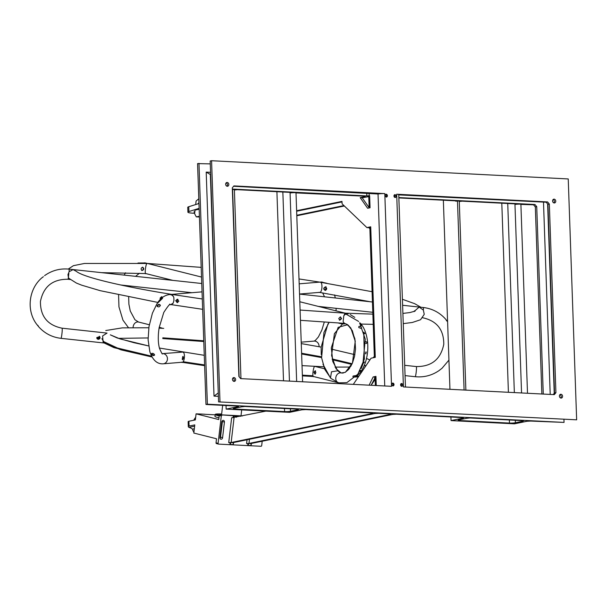 <?xml version="1.0" encoding="UTF-8"?>
<svg xmlns="http://www.w3.org/2000/svg" width="607" height="607" viewBox="0 0 607 607"><rect width="100%" height="100%" fill="white"/><g stroke="black" fill="none" stroke-linecap="round" stroke-linejoin="round"><path stroke-width="0.91" d="M198.929 202.73L198.034 203.815L198.959 203.527M198.793 198.815A103.19 59.486 -87.1 0 0 196.099 201.031L195.689 204.551M199.179 209.817L198.208 208.633L188.906 211.555A12.14 1.464 178 0 0 187.912 212.177L187.745 207.359A12.14 1.464 -2 0 1 188.739 206.737L198.034 203.815M194.779 212.298A6.07 0.736 -2 0 1 193.974 211.964A6.07 0.736 -2 0 1 194.87 211.547M187.912 212.177A12.14 1.464 178 0 0 194.672 213.254M198.785 209.332L195.037 210.098L194.619 213.702L196.296 216.874L199.4 216.236M199.43 216.995L196.296 216.874M199.126 208.345L198.208 208.633L199.134 208.444M368.76 196.638L362.182 197.753L367.933 205.963L369.117 206.843M296.641 211.221L342.014 201.903M369.147 207.7L367.933 205.963M369.838 227.488L368.874 227.686L369.883 228.649M296.785 215.265L343.926 205.576M394.838 197.419L395.02 195.826L394.353 194.946M401.432 386.264L401.614 384.671L400.946 383.791M394.087 195.371L394.725 195.242M392.744 385.84A1.457 1.176 78.4 0 0 392.236 383.343M386.151 196.987A1.457 1.176 78.4 0 0 385.635 194.49M385.809 196.767A4.856 0.584 178 0 0 386.333 196.736M394.133 195.257L394.641 195.15M401.819 386.363A1.457 1.176 -101.6 0 1 401.477 383.495A1.457 1.176 -101.6 0 1 401.819 386.363M393.101 385.923A1.457 1.176 -101.6 0 1 392.759 383.047A1.457 1.176 -101.6 0 1 393.101 385.923M395.225 197.518A1.457 1.176 -101.6 0 1 394.876 194.642A1.457 1.176 -101.6 0 1 395.225 197.518M386.507 197.07A1.457 1.176 -101.6 0 1 386.158 194.202A1.457 1.176 -101.6 0 1 386.507 197.07M553.197 394.58L554.525 392.964L555.921 392.676L549.335 204.058L547.939 204.347L554.525 392.964M547.939 204.347L546.186 202.222L547.582 201.934L549.335 204.058M398.753 194.893L546.186 202.222M553.827 202.905A1.942 1.571 78.4 0 0 553.129 199.513M560.64 398.017A1.942 1.571 78.4 0 0 559.942 394.626M562.575 396.257A1.942 1.571 -101.6 0 1 559.404 396.098A1.942 1.571 -101.6 0 1 562.575 396.257M555.762 201.145A1.942 1.571 -101.6 0 1 552.59 200.985A1.942 1.571 -101.6 0 1 555.762 201.145M547.582 201.934L396.69 194.225L403.42 386.932L554.312 394.633L555.921 392.676M218.581 401.895L210.174 161.014L211.57 160.726L568.235 178.944L576.65 419.824L218.581 401.895L576.65 419.824M211.57 160.726L219.984 401.606M225.645 184.285A1.942 1.571 -101.6 0 1 228.816 184.452A1.942 1.571 -101.6 0 1 225.645 184.285M232.458 379.398A1.942 1.571 -101.6 0 1 235.63 379.565A1.942 1.571 -101.6 0 1 232.458 379.398M384.8 193.618L391.53 386.318L240.638 378.616L238.885 376.484L232.299 187.867L233.907 185.909L384.8 193.618A4.856 0.584 -2 0 0 379.967 193.732L379.269 193.8A4.856 0.584 -2 0 1 379.967 193.732M233.695 381.317A1.942 1.571 78.4 0 0 232.997 377.933M226.881 186.205A1.942 1.571 78.4 0 0 226.183 182.821M233.627 186.258L378.04 193.99A4.856 0.584 -2 0 1 379.269 193.8M218.27 392.941L214.021 396.121L206.198 172.1L210.652 174.71M232.344 189.065L366.833 195.932L366.734 193.056M398.845 197.571L534.979 204.521L536.732 206.653L543.273 394.072M375.141 379.367L371.127 385.278M396.69 194.225A4.856 0.584 -2 0 1 398.746 194.635A4.856 0.584 -2 0 1 398.723 194.688M399.004 194.703A0.728 0.417 92.9 0 1 398.829 194.801L399.254 194.718L398.746 194.688M344.359 205.993L296.8 215.766M369.155 207.943L368.745 196.091A4.856 0.584 -2 0 1 368.76 196.031A4.856 0.584 -2 0 1 368.904 195.932A4.856 0.584 -2 0 1 369.633 195.72L370.058 207.761L367.63 208.262L360.201 197.654L362.182 197.753M366.833 195.932L369.633 195.72M369.132 193.178L369.223 195.803M296.626 210.72L341.991 201.395L342.075 203.808L366.894 227.587L370.718 226.798A4.856 0.584 178 0 0 369.83 227.17L374.382 357.523M376.264 385.544L375.945 376.378A4.856 0.584 178 0 0 375.05 376.75L375.354 385.498M374.337 356.377L373.138 357.781M371.105 385.278L375.088 377.751M374.527 378.275L375.065 377.167M375.945 376.378L373.138 376.955L369.124 385.179M375.065 377.053L373.138 376.955M370.718 226.798L375.278 357.341L371.074 358.206L353.297 384.368M366.894 227.587L368.874 227.686M536.732 206.653L535.328 206.941L533.576 204.809L534.979 204.521M535.328 206.941L541.861 393.996M240.979 378.631L234.385 189.794A4.249 0.516 178 0 0 232.587 189.437L232.36 189.483M234.393 190.014L237.352 189.68L291.231 192.434L290.222 192.973A4.249 0.516 178 0 1 295.996 192.677L302.597 381.78M360.201 197.654L365.247 196.622L364.587 196.182L296.004 192.912M290.199 192.381L290.222 192.973M198.967 163.313L207.374 404.194L205.978 404.482L197.563 163.602L210.272 163.89M515.093 203.869L515.115 204.46L516.125 203.922L462.246 201.167L459.287 201.501M465.873 390.119L459.279 201.281A4.249 0.516 178 0 0 457.481 200.925L455.903 201.251L455.242 200.811L398.86 197.928M533.576 204.809L520.897 204.4M527.498 393.268L520.889 204.164A4.249 0.516 178 0 0 515.115 204.46M247.034 439.764L246.586 443.573L247.96 443.641L247.755 445.371L251.116 445.538L250.949 443.535L392.63 414.422L396.462 414.209L462.815 417.601L463.467 418.041L451.047 420.59L450.925 416.994M234.067 417.662L231.153 442.518L228.725 442.655L231.639 417.798L265.828 411.136M231.153 442.518L372.819 413.413L372.159 412.972L305.807 409.581L301.983 409.793L289.554 412.343L226.153 409.11L226.024 405.506M239.128 376.78L232.587 189.437M205.978 404.482L237.914 406.113L238.574 406.553L226.153 409.11M207.374 404.194L564.047 422.411L563.941 419.528M451.047 420.59L514.455 423.83L526.876 421.281L530.708 421.068L564.047 422.411M449.954 389.307L443.353 200.204M464.089 390.028L457.481 200.925M297.627 409.164L297.642 409.793A4.249 0.516 -2 0 1 297.787 409.763L298.803 409.224L244.925 406.47L241.305 406.88A4.249 0.516 -2 0 1 241.176 406.91L234.029 408.374A4.249 0.516 178 0 0 233.247 408.701A4.249 0.516 178 0 0 235.046 409.057L235.015 408.177M284.478 408.496L284.584 411.592L235.046 409.057M284.584 411.592A4.249 0.516 178 0 0 290.503 411.258L290.419 408.792M297.642 409.793L290.503 411.258M297.771 409.171L297.787 409.763M522.521 420.651L522.544 421.281A4.249 0.516 -2 0 1 522.688 421.25L523.697 420.712L469.818 417.957L466.206 418.367A4.249 0.516 -2 0 1 466.07 418.398L458.93 419.862A4.249 0.516 178 0 0 458.148 420.188A4.249 0.516 178 0 0 459.947 420.545L459.916 419.665M509.372 419.976L509.478 423.071L459.947 420.545M509.478 423.071A4.249 0.516 178 0 0 515.396 422.745L515.313 420.279M522.544 421.281L515.396 422.745M522.665 420.659L522.688 421.25M251.116 445.538L251.359 443.451M236.502 417.161L236.601 416.311L236.244 417.214M236.601 416.311L233.24 416.144L234.044 417.662M233.058 417.715L233.24 416.144M230.129 442.731L231.13 442.526L229.924 444.453L230.129 442.731L228.725 442.655M231.13 442.526L233.111 442.624L374.8 413.511L378.624 413.299L389.998 413.883L390.65 414.323L248.969 443.436L250.949 443.535M229.924 444.453L233.285 444.627L233.111 442.624M233.285 444.627L233.528 442.541M249.454 439.271L248.969 443.436L246.586 443.573M247.96 443.641L248.969 443.436L247.755 445.371M240.88 416.258L219.916 414.778L242.489 415.932M219.916 414.778A0.728 0.592 104.1 0 0 219.241 415.469L221.297 415.985A0.728 0.592 -75.9 0 1 221.98 415.294M221.297 415.985L218.095 443.36L216.031 442.837A0.728 0.592 104.1 0 0 216.54 443.588L218.421 444.066M262.194 441.221L261.685 445.584A0.728 0.592 -75.9 0 1 261.01 446.274L218.603 444.112A0.728 0.592 -75.9 0 1 218.095 443.36M219.924 437.533L221.752 421.926A1.639 1.328 -75.9 0 1 224.423 422.062L222.594 437.67A1.639 1.328 -75.9 0 1 219.924 437.533M219.992 438.3A1.639 1.328 104.1 0 0 220.538 437.154L222.367 421.546A1.639 1.328 104.1 0 0 222.299 420.78M221.016 428.223A1.457 1.184 -75.9 0 1 220.758 430.416M216.031 442.837L216.509 438.755L193.823 433.057L194.786 424.892L189.081 426.061L188.914 421.243A3.642 0.44 178 0 0 188.253 421.486L188.428 426.304A3.642 0.44 -2 0 1 189.081 426.061M193.974 431.767L193.512 431.653A6.07 3.498 -87.1 0 1 192.556 429.111L189.528 427.245L194.627 426.19M194.331 428.747L192.556 429.111M193.178 420.37L195.401 419.612M202.146 414.156L201.805 414.073A16.996 9.795 -87.1 0 0 200.955 414.095M195.666 417.32A16.996 9.795 -87.1 0 0 193.952 419.915M219.241 415.469L218.763 419.551L196.076 413.845L201.805 414.073M205.12 414.308L215.136 414.824M188.428 426.304A30.35 3.665 178 0 0 188.307 426.638A30.35 3.665 178 0 0 190.712 427.973M188.307 426.638L188.14 421.819A30.35 3.665 -2 0 1 188.253 421.486M188.914 421.243L195.363 419.915L196.076 413.845M204.005 414.255L204.4 414.278M218.96 417.844A16.085 1.487 -173.3 0 1 214.954 416.372L215.182 414.452A16.085 1.487 6.7 0 0 219.188 415.924M221.646 414.012A16.085 1.487 6.7 0 0 215.182 414.452M219.339 415.142L216.259 414.71L219.446 414.991M356.172 376.332A29.864 17.216 -87.1 0 0 367.667 350.854A29.864 17.216 -87.1 0 0 360.179 323.03L359.723 323.007M349.48 368.396L350.133 366.696A18.938 10.918 -87.1 0 0 350.854 366.279M350.133 366.696L351.248 365.566M360.308 370.247L360.672 370.475L359.602 371.522M363.775 332.135L364.936 333.615L364.208 333.698M360.801 324.828L361.279 325.754M363.631 361.992L364.443 362.053L363.161 363.502M365.505 352.189L366.203 351.969L365.854 353.873L365.353 353.585M365.573 341.794L365.809 341.642C366.969 341.916 367.189 342.523 366.461 343.471L365.68 343.243M300.093 310.056L345.33 313.189M343.812 315.769A5.099 4.143 -75.9 0 1 348.122 313.895L345.133 313.212L343.812 315.769L343.13 321.558A5.099 4.143 -75.9 0 0 345.641 323.781L347.599 324.677M341.604 318.667L339.814 320.223L338.736 318.508L340.436 316.9L341.604 318.667M178.845 301.186L177.206 302.605L175.719 300.7L177.252 299.236L178.845 301.186M170.908 304.547L173.162 303.143L173.951 300.427L173.837 297.362L172.092 294.463L202.29 298.978M177.419 299.228L176.03 300.67L177.707 302.597M339.381 320.109L341.195 318.561L340.216 316.862M171.553 294.387L169.33 294.57A5.099 4.613 85.3 0 1 173.837 297.362M151.796 353.342L151.833 353.479C152.478 354.86 153.412 355.307 154.626 354.837M160.392 305.48C159.33 304.57 158.328 304.775 157.388 306.08L157.251 306.497M157.221 305.556C158.344 304.168 159.391 304.054 160.339 305.215C159.717 306.983 158.639 307.332 157.107 306.262L157.221 305.556M151.538 354.048L151.538 353.547C153.07 353.054 154.072 353.578 154.542 355.133C153.412 355.945 152.41 355.581 151.538 354.048M176.895 302.339L177.972 299.357M413.982 311.588L419.194 307.081L423.375 310.101A5.099 0.478 -83.8 0 0 423.238 307.499C432.101 308.568 439.514 312.408 445.485 319.009L445.47 319.001M403.245 323.63L412.32 322.476L420.552 319.737L424.255 314.32L423.329 310.025M414.149 311.535L414.528 310.792L414.346 311.459M423.238 307.499L402.608 305.268M446.357 320.504L447.587 321.649L445.485 319.009M439.483 370.232L442.063 368.237L448.937 360.11M358.752 327.545L358.889 326.467C360.634 326.103 361.514 326.816 361.537 328.599L358.752 327.545M353.077 376.037L356.074 375.574C355.444 377.046 354.389 377.471 352.917 376.826L353.077 376.037M160.385 299.342L160.089 298.174L161.561 296.717L162.737 297.248M68.629 275.199L68.492 276.716L68.181 274.827L68.857 273.347L68.629 275.199M157.866 302.423L100.216 290.677L81.725 285.191L76.467 283.097L69.137 278.499L68.432 277.513L67.961 274.622L69.115 271.724L73.106 269.591L76.482 271.428C83.007 277.004 120.861 286.284 171.842 294.395M201.752 283.507L68.978 269.121A5.099 0.478 96.2 0 1 69.115 271.724M161.728 296.709L160.4 298.143L160.665 299.259M68.272 269.053L73.424 265.669L84.434 263.468L147.167 263.468C145.726 263.059 144.345 275.403 145.984 273.552M172.896 280.381L145.794 273.567L101.619 272.657M142.091 270.54L141.886 270.51C140.672 269.045 140.945 267.945 142.706 267.209C144.261 268.598 144.056 269.705 142.091 270.54M141.681 270.434C143.555 269.736 143.821 268.651 142.478 267.179M201.524 277.058L145.483 262.975A5.099 4.143 104.1 0 0 143.077 263.233M43.401 276.678L42.058 277.718L43.401 276.678M42.133 277.596C28.704 288.795 26.139 310.298 36.61 324.176L38.719 326.824L37.846 325.329M319.032 292.301C322.309 294.061 323.015 281.936 320.208 282.209L372.083 291.709M325.147 290.374C323.288 289.182 323.311 288.059 325.2 286.997C327.097 287.984 327.188 289.114 325.466 290.389L325.147 290.374M325.367 286.99C323.607 288.15 323.645 289.266 325.473 290.343L325.633 290.358M319.669 282.134L299.175 283.833M325.959 286.618L325.678 289.031A5.099 4.613 -94.7 0 0 325.989 287.179M324.92 290.138L325.678 289.031M182.29 359.496L182.737 356.582M183.769 358.1L182.517 359.799L182.328 358.221L183.056 356.446L183.769 358.1M340.444 372.713L337.72 370.801L331.498 371.78L330.489 377.994L322.962 364.253M342.166 373.108L345.436 372.22L352.477 362.978L355.254 341.18L352.333 330.663L347.644 324.707L338.152 327.355L331.323 347.712L332.78 361.506L337.72 370.801L331.498 371.78L330.489 377.994M341.126 372.941L336.05 368.76L331.581 355.527L334.396 333.675L342.416 324.039L338.327 323.023L342.416 324.039L345.558 323.766M315.511 370.854C314.297 371.833 314.244 372.903 315.344 374.064M314.942 374.14L313.94 372.205L315.223 370.763L315.868 372.69L314.942 374.14M97.097 338.752L98.175 339.313C99.882 339.101 100.405 338.205 99.745 336.627M99.298 336.255C99.48 337.629 98.88 338.372 97.515 338.486L96.847 338.266M100.14 337.924L98.243 339.389L97.128 338.789L96.779 337.56L99.776 336.665L100.14 337.924M96.832 338.213L97.446 338.41L99.305 336.877L99.252 336.225M162.782 328.334L159.224 327.241M181.478 362.174C184.353 364.496 185.818 352.022 182.661 352.09L162.41 353.638C162.577 354.86 161.606 353.107 159.489 348.372C158.002 342.788 157.888 335.883 159.148 327.659L163.784 312.43C168.086 305.875 170.218 303.31 170.172 304.729L169.717 304.092M324.54 368.775L314.851 366.408C313.364 365.831 311.899 378.305 313.66 376.492M347.849 324.851L350.816 328.023L354.89 338.805L355.52 348.972L354.526 356.43L352.432 363.1L348.638 369.458L345.148 372.379L341.202 372.964A5.099 4.143 104.1 0 0 340.55 372.865A5.099 4.143 104.1 0 0 336.544 375.392A5.099 4.143 104.1 0 0 336.217 380.627A5.099 4.143 104.1 0 0 338.721 382.858L313.523 376.515M105.732 343.167L60.958 338.334A5.099 0.478 -83.8 0 0 61.96 333.547A5.099 0.478 -83.8 0 0 62.104 328.22A5.099 0.478 -83.8 0 0 62.058 328.19C47.543 325.215 40.335 316.315 40.426 301.504C43.476 286.557 52.627 279.144 67.878 279.258A5.099 0.478 96.2 0 0 68.432 277.513M103.099 342.029L102.598 335.944L107.044 333.091L62.058 328.19M105.701 343.152A5.099 5.053 -38.8 0 1 103.349 342.173A5.099 5.053 -38.8 0 0 105.701 343.152M188.739 206.737L188.906 211.555M547.628 203.975L554.237 393.313M543.493 202.085L550.208 394.429M218.277 393.017L210.356 174.77M384.739 385.976L378.04 193.99M206.198 172.1L210.568 172.327M214.021 396.121L218.391 396.341M276.906 191.698L283.507 380.801M289.448 381.105L282.847 192.002M290.055 192.373L296.656 381.477M501.799 203.186L508.408 392.289M514.349 392.592L507.74 203.489M514.948 203.861L521.557 392.964M222.594 437.67L220.538 437.154M224.423 422.062L222.367 421.546M173.162 303.143A5.099 4.613 85.3 0 1 170.172 304.729L171.447 304.623M323.69 282.748A5.099 4.613 -94.7 0 0 320.951 282.027L326.756 283.249M422.138 317.636C436.653 320.617 443.861 329.518 443.77 344.328C440.728 359.276 431.577 366.689 416.319 366.567A5.099 0.478 96.2 0 1 416.364 366.598A5.099 0.478 96.2 0 1 416.417 369.777A5.099 0.478 96.2 0 1 415.772 374.959A5.099 0.478 96.2 0 1 415.218 376.712C424.149 377.562 432.283 375.392 439.62 370.187M133.115 327.56A5.099 4.143 -75.9 0 1 137.91 321.953A5.099 4.143 -75.9 0 1 138.563 322.044L134.966 319.775L130.27 311.027L128.889 304.153L128.669 297.043M162.577 298.295L156.947 303.788L152.418 313.182L149.003 326.513L148.1 339.692L149.853 351.757C152.729 360.201 157.198 364.223 163.253 363.805A5.099 4.613 -94.7 0 0 167.449 358.896A5.099 4.613 -94.7 0 0 163.42 353.676A5.099 4.613 -94.7 0 0 162.41 353.638M324.267 322.142L321.885 330.011L318.364 337.006L315.306 340.451L314.031 341.096A5.099 4.613 85.3 0 1 315.041 341.142A5.099 4.613 85.3 0 1 319.047 346.711M398.746 194.635L405.461 387.031M218.512 444.096L216.449 443.58M204.764 414.224L201.888 414.08M240.994 415.856L241.692 409.9M221.547 414.862L222.663 405.332M299.805 301.755L345.3 313.182M171.303 304.638L202.655 309.32M300.45 320.321L343.782 323.319M202.048 291.861L171.698 294.372M373.222 324.343L361.074 324.055M345.277 313.182L372.865 314.138M402.889 313.424L409.922 312.552L415.142 311.095M318.22 306.383L372.804 312.294M299.539 294.099L372.44 301.998M191.933 292.703L120.717 284.987M70.245 279.516L67.878 279.258M370.399 301.778L319.426 292.384M420.871 307.241L414.657 303.667L402.395 299.274M299.532 294.031L319.57 292.377M319.813 282.126L320.951 282.027M319.965 282.149L299.008 278.947M201.19 267.368L147.304 263.438M145.483 262.975L137.979 263.006M125.55 272.778L124.154 275.1M118.577 294.956L118.957 306.884L122.94 320.117L128.418 327.628M130.285 286.967L130.558 286.049M135.596 276.337L139.42 273.271M169.33 294.57C164.634 295.283 160.772 297.961 157.729 302.605M343.266 373.039L341.157 372.956M321.247 354.678L321.141 347.181L327.886 324.161L329.047 322.461L323.971 332.401L321.589 357.758L324.874 369.549L330.974 378.465L338.668 382.842L346.825 382.66L357.842 374.231L364.375 359.124L363.768 332.112M344.844 313.44L358.654 321.452M346.483 324.07L350.838 328.053L355.27 341.301M350.254 314.601L354.814 317.355M359.602 322.818L365.27 339.123L362.872 364.344L361.157 368.548M68.978 269.121C60.047 268.271 51.914 270.441 44.577 275.646M60.958 338.334C52.096 337.264 44.683 333.425 38.719 326.824M325.929 308.318L325.921 307.218M324.517 296.808L322.651 292.908M334.586 294.919L335.284 297.969M336.126 308.318L336.058 310.86M416.319 366.567L404.702 365.308M415.218 376.712L405.066 375.612M138.563 322.044L149.307 324.745M163.253 363.805L182.017 362.25M314.031 341.096L301.216 342.158M313.493 376.515L302.392 375.87M204.62 365.672L181.872 362.265M152.046 357.015L113.941 347.629L104.29 343.054L120.93 349.829L152.046 357.015M162.767 338.547L203.777 341.521L162.767 338.547M301.626 353.987L321.566 357.569L301.626 353.987M332.317 359.739L351.84 364.397L332.317 359.739M366.15 365.444L364.063 365.892L366.15 365.444M349.996 367.038L335.026 367.091L349.996 367.038M323.766 366.772L302.036 365.626L323.766 366.772M204.263 355.323L159.398 348.039L204.263 355.323M110.337 334.836L117.143 337.947L134.033 342.712L148.601 345.922L119.966 338.888L110.345 334.844M118.35 338.357L148.078 337.947L118.35 338.357M355.558 377.008L358.426 376.818M369.883 359.959L366.514 358.456L369.883 359.959M354.883 354.663L331.27 349.101L354.883 354.663M321.141 347.105L301.262 343.592L321.141 347.105M163.753 328.387L163.291 328.357M162.843 328.334L159.072 328.152M148.814 327.765L122.303 327.863L105.755 330.542M352.151 363.73L332.143 358.957M321.467 356.802L301.603 353.244M203.755 340.785L162.805 337.818M101.87 338.676L103.736 341.627L117.5 348.039L151.598 356.18M183.056 361.711L204.597 364.928M302.369 375.141L312.992 375.763M356.309 376.234L358.949 376.044"/></g></svg>
